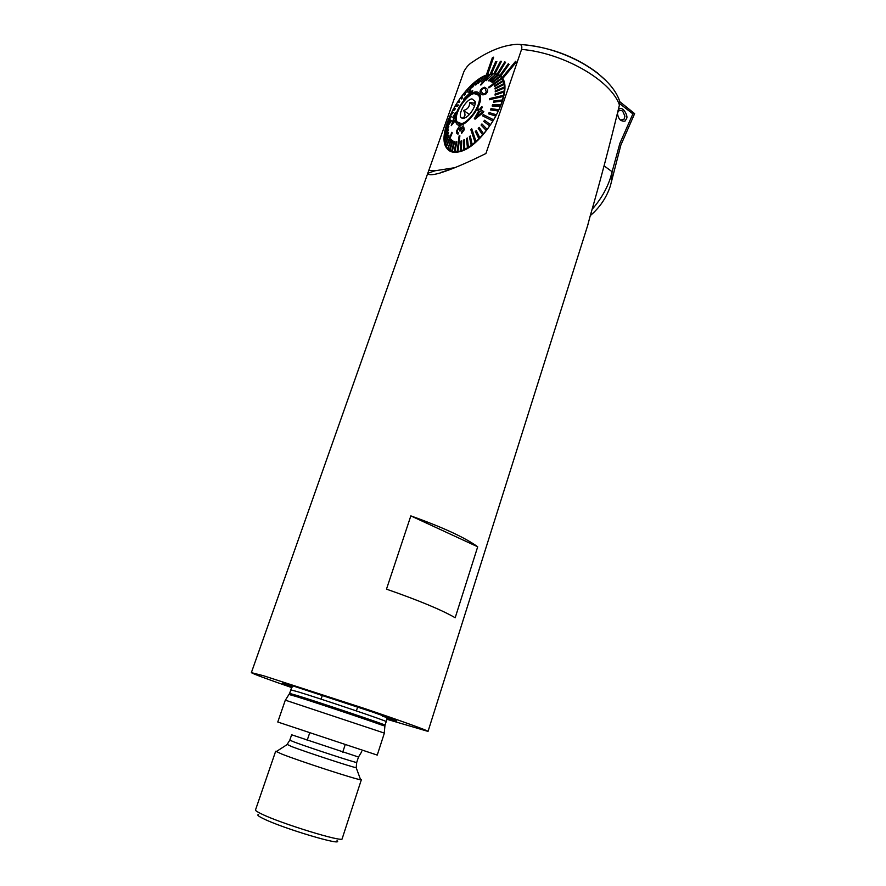 <?xml version="1.0" encoding="UTF-8"?>
<svg xmlns="http://www.w3.org/2000/svg" width="886" height="886" viewBox="0 0 886 886"><rect width="100%" height="100%" fill="white"/><g stroke="black" fill="none" stroke-linecap="round" stroke-linejoin="round"><path stroke-width="1.33" d="M454.086 168.008L440.32 172.692L449.878 169.658M487.61 74.535L493.646 57.169L492.383 57.668L486.348 75.011L495.075 73.449L500.003 75.321L502.163 77.603M502.683 78.489L516.184 62.12L515.63 61.267L502.152 77.614L502.727 78.522C513.548 94.049 483.147 146.179 460.355 151.484C454.009 153.311 449.423 152.137 446.599 147.984C435.369 133.487 462.57 83.55 486.403 75.044L486.348 75.011M337.034 840.692C344.654 846.806 282.634 828.332 263.253 818.609C258.358 816.205 256.774 814.865 258.524 814.577M342.162 838.71L342.151 838.754C343.491 842.752 280.696 823.482 261.392 813.88C257.239 811.875 255.279 810.568 255.511 809.926L275.668 751.239L276.753 751.273M360.358 779.049L361.355 779.724L360.613 779.735C355.84 779.436 299.734 761.174 281.848 754.075L275.679 751.228M377.237 755.105L384.369 733.099L285.314 700.15L277.772 722.012L377.248 755.093M386.639 718.38C403.518 723.386 398.7 721.226 372.209 711.923L290.962 685.255C279.311 681.832 279.832 682.43 292.535 687.071M429.012 170.367L435.115 170.765L428.093 173.158L428.337 171.707L463.843 71.766C466.08 67.369 468.927 64.157 472.36 62.142C488.707 50.823 503.78 44.876 517.601 44.311L519.783 44.522C521.644 44.821 522.231 46.449 521.566 49.395C563.64 52.938 611.251 80.648 619.436 105.002L619.657 101.137L618.871 99.099M386.983 719.299L428.038 731.404C428.337 730.728 402.2 721.259 363.947 708.313L263.463 675.73L251.358 672.629C252.731 673.759 266.154 678.742 291.638 687.569M428.093 173.158C428.104 175.262 431.991 175.251 439.744 173.124C452.237 169.182 467.631 162.636 485.927 153.488L521.566 49.395M435.115 170.765L454.972 167.653M502.727 78.522L516.239 62.164L515.63 61.267M487.654 74.568L493.646 57.169M491.575 73.582L496.847 61.588L495.628 61.776L490.368 73.759M495.119 73.483L501.487 61.311L500.435 61.267L494.034 73.383M498.22 74.28L505.596 62.242L504.699 61.92L497.267 73.915M500.778 75.974L509.073 64.39L508.287 63.748L500.003 75.321M619.436 105.002C609.557 145.847 599.767 182.992 590.065 216.428L587.639 225.576M410.838 515.885C442.878 527.358 465.172 537.658 477.698 546.784L455.182 617.752C441.981 610.066 419.078 600.531 386.484 589.146L410.838 515.885L477.698 546.784M491.531 73.549L496.802 61.555M495.075 73.449L501.487 61.311M498.165 74.247L505.596 62.242M500.723 75.93L509.073 64.39M509.018 64.346L508.287 63.748M474.198 93.595L478.506 95.19C483.202 101.214 470.001 122.944 461.307 123.564L457.231 121.958C452.58 116 465.338 94.636 474.198 93.595M475.184 101.469L474.065 103.164L469.602 102.444C469.746 106.619 467.742 109.288 463.611 110.44C465.593 114.294 465.427 116.653 463.112 117.528L464.508 117.916M463.599 118.248L461.894 118.071C456.689 116.243 465.394 99.597 471.928 98.878L475.184 101.358C476.258 106.553 468.506 117.827 463.599 118.248M463.267 125.125L458.992 123.387M469.37 114.504L463.611 110.44M474.553 105.977L469.602 102.444M504.643 89.519L503.569 88.312M481.984 92.421L481.951 92.31C480.987 91.524 481.209 90.383 482.582 88.877L482.538 88.844C481.153 90.35 480.943 91.491 481.895 92.277L481.984 92.421C482.327 93.672 483.424 93.982 485.273 93.329L486.27 91.978L485.539 89.586C485.284 88.356 484.277 88.113 482.538 88.844M485.761 94.071C483.036 95.278 481.375 95.023 480.755 93.296L480.666 93.141C479.448 91.978 479.968 90.35 482.228 88.257L484.609 87.227L486.879 88.844C488.186 90.062 487.821 91.801 485.761 94.071L485.805 94.104C487.876 91.823 488.241 90.084 486.912 88.877L486.879 88.844M488.839 87.858L502.129 78.511L501.764 77.946L488.485 87.282L488.895 87.891L502.185 78.555L503.126 80.482L494.322 85.842L494.565 86.551L503.37 81.18L503.968 83.517L494.964 88.201L495.097 89.032L504.101 84.336L504.322 87.027L495.241 90.948L495.252 91.889L504.333 87.969L504.189 90.992L495.141 94.027L495.03 95.068L504.034 91.989L504.145 90.948M446.4 146.788L451.86 132.291L446.09 146.19L447.519 148.416M452.381 152.049L451.683 151.307M494.565 86.551L503.326 81.147L503.071 80.438M495.097 89.032L504.045 84.303L503.912 83.472M495.252 91.889L504.289 87.936L504.267 86.994M504.034 91.989L503.569 95.311L489.615 98.59L489.437 99.741L503.348 96.43L502.462 99.941L493.79 100.982L493.502 102.2L502.118 101.115L500.889 104.781L492.572 104.758L492.162 106.01L500.435 106.01L498.873 109.764L491.01 108.635L490.445 109.875L498.309 111.016L496.448 114.803L489.127 112.555L488.474 113.796L495.795 116.055L493.657 119.809L483.202 114.571L482.471 115.789L492.915 121.039L490.545 124.704L484.553 120.263L490.545 124.704M489.382 99.708L503.292 96.397L503.514 95.278M493.447 102.167L502.063 101.082L502.417 99.897M492.118 105.977L500.38 105.966L500.834 104.747M490.445 109.875L498.253 110.971L498.818 109.731M488.474 113.796L495.739 116.011L496.393 114.77M482.471 115.789L492.86 121.005L493.602 119.776M484.553 120.263L483.745 121.448L489.67 125.845L490.49 124.66M489.67 125.845L487.167 129.389L481.94 123.929L487.167 129.389M481.94 123.929L481.065 125.048L486.237 130.475L487.112 129.356M486.237 130.475L483.579 133.797L479.149 127.374L483.579 133.797M479.149 127.374L478.241 128.415L482.615 134.805L483.523 133.764M482.615 134.805L479.791 137.817L476.258 130.552L479.847 137.851M476.258 130.552L475.317 131.493L478.85 138.759L479.791 137.817M478.85 138.759L475.981 141.45L471.762 128.847L470.82 129.677L475.029 142.281L475.981 141.45M475.029 142.281L472.149 144.606L470.311 135.901L472.205 144.639M470.311 135.901L469.37 136.61L471.208 145.304L472.149 144.606M471.208 145.304L468.373 147.231L467.365 137.983L468.417 147.264M467.365 137.983L466.435 138.559L467.443 147.796L468.373 147.231M467.443 147.796L464.696 149.291L464.485 139.634L464.751 149.324M464.485 139.634L463.599 140.066L463.81 149.712L464.696 149.291M463.81 149.712L461.185 150.753L461.75 140.83L461.241 150.797M461.75 140.83L460.908 141.107L460.355 151.03L461.185 150.753M460.355 151.03L457.907 151.617L459.889 135.779L459.114 135.901L457.132 151.727L457.907 151.617M457.132 151.727L454.895 151.849L456.799 141.771L454.95 151.883M456.799 141.771L456.102 141.738L454.197 151.805L454.895 151.849M454.197 151.805L452.214 151.462L454.684 141.516L452.259 151.506M454.684 141.516L454.064 141.328L451.594 151.273L452.214 151.462M451.594 151.273L449.878 150.476L452.835 140.785L449.933 150.52M452.835 140.785L452.314 140.453L449.357 150.144L449.878 150.476M449.357 150.144L447.928 148.914L451.295 139.589L447.984 148.948M451.295 139.589L450.874 139.124L447.928 148.914M456.977 121.825C451.317 113.109 473.423 85.554 478.617 95.057L478.661 95.134C484.675 103.695 462.149 131.693 457.132 122.091L456.977 121.825M480.411 84.945L481.253 84.812L480.411 84.945L489.415 74.38L492.483 73.915M468.661 92.199L469.635 91.402L468.661 92.199L471.607 85.3L475.217 82.254M458.361 104.947L455.692 105.024L454.994 106.176L457.663 106.121L458.416 104.98L457.708 106.154L455.05 106.22L453.078 109.687M451.638 120.474L445.68 128.359L451.683 120.507L445.481 129.478L444.938 132.512M458.306 132.701L458.018 134.129L458.306 132.701L457.386 132.247L457.165 130.774L457.386 132.247M464.264 129.655L463.766 127.063L464.319 129.699L461.661 133.332L464.319 129.699M460.709 130.729L462.359 127.983L459.867 131.028L460.764 130.763M457.165 130.774L458.981 128.105L457.22 130.818M480.622 109.93L482.482 107.14L480.566 109.908L483.811 111.536L475.084 119.145L474.309 118.746L478.794 110.783L477.798 110.285L478.794 110.794M479.536 94.06C486.137 103.507 461.085 134.107 456.113 122.888C449.988 113.408 474.043 83.572 479.536 94.06M451.86 132.291L452.237 132.922L446.455 146.832M459.889 135.779L457.962 151.65M471.762 128.847L476.037 141.483M504.09 92.022L495.075 95.101M481.751 94.381L485.805 94.104M501.797 78.001L500.546 76.484L492.417 82.819L500.546 76.484M500.069 76.063L498.497 75L490.899 81.667L490.29 81.346L490.899 81.667M496.016 74.092L488.33 80.781L496.016 74.092L497.866 74.701L490.29 81.346M496.071 74.136L489.039 80.947L488.33 80.781M493.258 73.837L486.126 80.704L493.258 73.837L495.34 74.003M493.314 73.881L486.126 80.704M490.268 74.236L481.253 84.812M486.935 75.155L481.098 81.955L486.935 75.155L489.36 74.446M486.979 75.199L481.098 81.955M483.468 76.694L478.351 83.273L483.468 76.694L486.015 75.576M483.512 76.739L478.351 83.273M479.924 78.821L476.469 84.458L479.869 78.788L482.516 77.27M476.469 84.458L475.516 85.023L476.469 84.458M476.203 81.39L472.637 87.171L476.203 81.39L478.894 79.507M476.258 81.434L472.637 87.171M472.57 84.502L469.635 91.402M468.871 87.969L466.889 92.509L468.871 87.969L471.551 85.433M468.927 88.002L466.889 92.509M465.316 91.823L464.12 95.622L465.316 91.823L467.941 89.021M465.371 91.867L465.039 94.647L464.12 95.622M461.905 95.998L461.085 97.072L461.473 98.955L462.293 97.881L461.905 95.998L464.441 92.952M461.949 96.042L462.348 97.914L461.473 98.955M458.726 100.461L459.801 101.392L459.026 102.521L459.745 101.358L458.682 100.417L461.097 97.161M455.769 105.013L457.962 101.591M455.249 108.69L452.99 109.731L452.369 110.916L455.293 108.723L454.673 109.908L452.414 110.949L450.708 114.416M453.355 112.433L450.597 114.493L450.066 115.667L453.41 112.478L450.11 115.712L448.67 119.123M451.749 116.166L448.571 119.233L451.794 116.21L448.172 120.43L447.02 123.763M450.431 119.831L446.921 123.874L450.487 119.865L446.622 125.037L445.769 128.248M448.803 126.72L444.861 132.623L448.859 126.753L444.783 133.675L444.55 136.499M448.504 129.843L444.495 136.588L448.56 129.877L444.528 137.563L444.617 140.132M448.571 132.69L444.573 140.209L448.626 132.723L444.717 141.084L445.137 143.366M448.98 135.204L445.104 143.432L449.036 135.248L445.359 144.196L446.112 146.146M451.229 125.646L454.241 121.925L454.363 120.529L454.186 121.88L451.229 125.646L455.149 114.604L454.839 113.906L452.868 117.716L455.171 112.865L455.947 112.4L455.703 113.906L452.181 123.342L454.363 120.529M452.868 117.716L454.839 113.906M452.281 123.209L455.947 112.4M463.411 99.354L472.626 91.07L463.411 99.354L470.632 92.144L469.746 92.089L472.736 90.638M458.981 102.488L457.918 101.547L458.682 100.417M479.869 78.788L475.516 85.023M469.58 91.369L472.526 84.469M500.49 76.44L500.025 76.019L491.963 82.387L492.417 82.819M490.855 81.623L498.497 75M498.441 74.967L497.877 74.69M481.198 84.779L490.213 74.203M483.767 111.503L482.959 112.865M482.903 112.832L475.084 119.145M475.029 119.112L474.309 118.746M477.798 110.285L478.673 108.967L479.658 109.454L481.596 106.708L482.482 107.14M479.703 111.237L476.48 116.708L482.017 112.389L479.703 111.237L482.006 112.389M476.613 116.609L479.747 111.271M463.766 127.063L462.514 126.543L460.709 128.348L460.299 126.942L459.136 126.576L456.478 130.984L456.855 133.598L457.962 134.096M458.926 128.071L459.79 128.359L459.867 131.028M462.359 127.983L463.411 129.71L461.661 131.948L461.661 133.332M592.114 209.34C600.686 199.583 606.821 189.028 610.509 177.665L619.846 143.454L632.881 113.884L634.642 113.641L619.724 101.635M604.064 165.848L612.071 171.696L611.384 181.984L620.865 145.06L634.642 113.641M611.384 181.984L610.255 186.315C606.367 197.833 599.711 207.59 590.32 215.586M618.229 109.986L619.148 109.022C622.991 105.888 628.429 116.332 626.568 118.525L624.995 121.138C620.743 121.581 618.218 118.945 617.431 113.231L618.218 111.536C619.513 110.097 621.02 109.997 622.736 111.248L624.929 116.166L624.01 119.289L620.311 120.108M632.881 113.884L619.691 103.629M356.172 767.354L356.183 767.708C352.107 767.154 306.534 752.247 291.715 746.599L287.186 744.417M361.732 751.693L358.487 757.021L356.715 762.447C358.232 763.666 310.377 748.072 294.783 742.246L289.788 740.187L286.964 744.683L276.177 751.649M358.487 757.021L291.638 734.782L289.788 740.187M384.646 726.321L384.657 726.232C384.491 725.579 317.897 703.185 296.256 696.529L289.135 694.524M386.861 719.742L384.989 725.136C387.869 725.435 319.17 702.277 296.777 695.421L289.611 693.406L285.403 700.15M386.141 721.581C389.065 721.758 320.422 698.556 298.017 691.822L290.829 689.873L289.622 693.395M382.508 716.242L391.224 718.712M519.052 44.366C548.368 46.415 574.383 55.851 597.075 72.663L605.847 80.515M356.715 762.447L356.183 767.708L360.613 779.735M384.989 725.136L384.247 733.032M357.678 706.939L356.36 710.893M345.119 744.938L342.694 752.258M428.237 171.973L251.369 672.607M587.972 224.535L428.038 731.404M519.783 44.522C561.48 46.327 610.343 72.984 619.657 101.137M322.426 695.211L321.097 699.165M309.613 733.121L307.143 740.43M290.829 689.873L291.439 687.99M361.355 779.724L342.151 838.754M447.862 148.837L446.599 147.984M464.231 118.104L461.894 118.071M502.052 78.389L503.038 79.12"/></g></svg>
